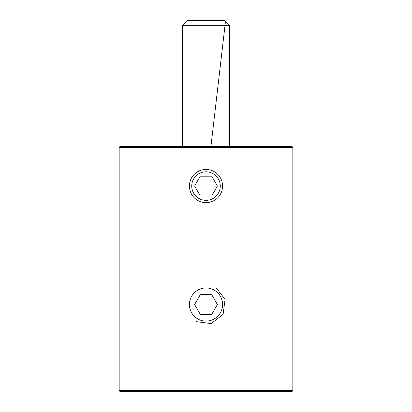 <?xml version="1.0" encoding="UTF-8"?>
<svg xmlns="http://www.w3.org/2000/svg" width="412" height="412" viewBox="0 0 412 412"><rect width="100%" height="100%" fill="white"/><g stroke="black" fill="none" stroke-linecap="round" stroke-linejoin="round"><path stroke-width="0.62" d="M206 287.942A16.583 16.583 0 0 0 189.417 304.525A16.583 16.583 0 0 0 206 321.108A16.583 16.583 0 0 0 222.583 304.525A16.583 16.583 0 0 0 206 287.942M206 169.471A16.583 16.583 0 0 0 189.417 186.059A16.583 16.583 0 0 0 206 202.642A16.583 16.583 0 0 0 222.583 186.059A16.583 16.583 0 0 0 206 169.471M292.875 147.357L292.875 390.612L292.087 391.4L119.913 391.4L119.913 390.612L292.087 390.612L292.087 147.357L119.913 147.357L119.913 390.612L119.125 390.612L119.125 147.357L119.913 147.357L119.913 146.569L292.087 146.569L292.875 147.357L292.087 147.357L292.087 146.569M292.875 390.612L292.087 390.612L292.087 391.4M119.125 390.612L119.913 391.4M119.913 146.569L119.125 147.357M182.305 25.338L187.043 20.6L224.957 20.6L229.695 25.338L182.305 25.338L182.305 146.569M193.64 178.921A14.271 14.271 0 0 0 198.862 198.419A14.271 14.271 0 0 0 218.36 193.192A14.271 14.271 0 0 0 213.138 173.699A14.271 14.271 0 0 0 193.64 178.921M217.397 186.059L211.701 176.187L200.299 176.187L194.603 186.059L200.299 195.932L211.701 195.932L217.397 186.059M214.292 290.161A16.583 16.583 0 0 0 191.637 296.233A16.583 16.583 0 0 0 197.708 318.888A16.583 16.583 0 0 0 220.363 312.816A16.583 16.583 0 0 0 214.292 290.161M217.397 304.525L211.701 294.652L200.299 294.652L194.603 304.525L200.299 314.397L211.701 314.397L217.397 304.525M225.513 21.156L210.923 146.569M215.873 287.427L225.07 299.416L223.098 314.397L211.109 323.595L196.127 321.623M229.695 25.338L229.695 146.569"/></g></svg>

